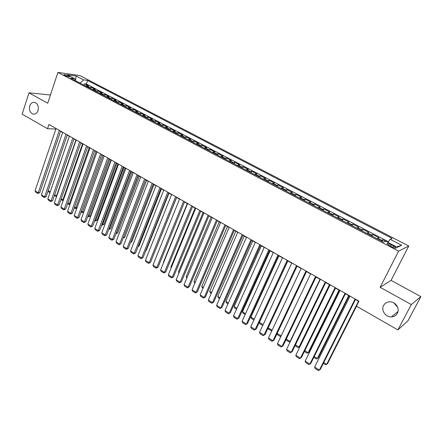 <?xml version="1.0" encoding="UTF-8"?>
<svg xmlns="http://www.w3.org/2000/svg" width="443" height="443" viewBox="0 0 443 443"><rect width="100%" height="100%" fill="white"/><g stroke="black" fill="none" stroke-linecap="round" stroke-linejoin="round"><path stroke-width="0.66" d="M38.054 110.589C37.046 113.198 35.446 114.377 33.253 114.139C30.08 112.887 28.922 110.152 29.77 105.921C30.777 103.285 32.389 102.095 34.62 102.361C37.771 103.634 38.912 106.375 38.054 110.589M397.698 307.425L393.982 302.973M397.36 313.262C396.07 315.521 394.076 316.734 391.374 316.889C385.604 317.277 380.853 310.272 383.594 305.493C384.912 303.15 386.977 301.927 389.796 301.821C395.477 301.567 400.112 308.533 397.36 313.262M64.866 75.482C67.674 76.733 69.285 77.132 69.695 76.689L68.748 76.024C65.952 74.778 64.346 74.38 63.93 74.817L64.866 75.482M408.756 245.998L79.84 75.559L57.9 72.414L398.595 251.187L408.756 245.998L391.069 280.369L380.133 287.297L411.314 304.562L420.85 296.616L391.069 280.369M420.85 296.616L407.986 320.782L397.875 329.919L411.314 304.562M385.643 241.247L382.918 239.824L382.126 241.402M377.032 238.727L378.843 237.692L372.768 234.513L371.987 236.086M366.87 233.4L368.742 232.409L362.739 229.275L361.975 230.836M356.836 228.145L358.764 227.198L352.844 224.097L352.085 225.659M346.93 222.956L348.918 222.048L343.07 218.992L342.328 220.542M337.151 217.829L339.194 216.965L333.418 213.947L332.687 215.492M327.493 212.773L329.592 211.948L323.888 208.963L323.168 210.503M317.958 207.773L320.112 206.986L314.475 204.046L313.766 205.58M308.538 202.839L310.742 202.091L305.183 199.184L304.479 200.712M299.241 197.966L301.495 197.257L295.996 194.383L295.309 195.906M290.054 193.154L292.358 192.478L286.926 189.643L286.244 191.154M280.978 188.397L283.326 187.76L277.966 184.958L277.296 186.464M272.013 183.701L274.411 183.097L269.111 180.329L268.452 181.829M263.159 179.061L265.595 178.49L260.362 175.755L259.709 177.25M254.409 174.476L256.89 173.944L251.718 171.236L251.076 172.726M245.76 169.94L248.285 169.442L243.174 166.773L242.542 168.257M237.215 165.466L239.785 165.001L234.729 162.359L234.109 163.838M228.771 161.042L231.379 160.604L226.384 157.996L225.775 159.469M220.426 156.667L223.073 156.263L218.139 153.682L217.535 155.15M212.18 152.348L214.866 151.971L209.982 149.424L209.389 150.886M204.029 148.073L206.748 147.729L201.925 145.21L201.338 146.666M195.972 143.853L198.724 143.538L193.956 141.046L193.381 142.496M188.004 139.678L190.795 139.39L186.077 136.926L185.506 138.371M180.129 135.552L182.953 135.292L178.291 132.856L177.726 134.295M172.344 131.471L175.201 131.239L170.588 128.83L170.034 130.264M164.641 127.434L167.532 127.23L162.974 124.848L162.426 126.277M157.027 123.447L159.951 123.265L155.438 120.911L154.9 122.334M149.501 119.505L152.453 119.344L147.99 117.013L147.458 118.431M142.053 115.601L145.033 115.468L140.625 113.164L140.099 114.576M134.694 111.741L137.701 111.636L133.337 109.355L132.822 110.761M127.407 107.926L130.447 107.843L126.128 105.589L125.618 106.99M120.203 104.149L123.27 104.094L119.001 101.862L118.497 103.258M113.081 100.417L116.166 100.378L111.946 98.174L111.448 99.564M106.032 96.724L109.144 96.707L104.963 94.525L104.476 95.909M99.055 93.069L102.195 93.074L98.064 90.915L97.576 92.294M92.155 89.453L95.317 89.48L91.23 87.343L90.754 88.716M397.875 329.919L356.443 306.13L358.941 301.179L48.957 124.422L47.528 128.714L55.862 129.035M393.683 246.02L391.324 244.785C388.356 243.384 386.933 243.091 387.06 243.905L391.856 246.878C394.846 248.296 396.275 248.589 396.136 247.77L393.683 246.02L392.969 247.415M75.31 80.626L74.712 78.682L70.503 78.106L383.555 242.149L385.681 241.23L397.399 247.355L401.651 245.278L390.15 239.298L392.144 238.434L87.62 80.438L83.622 79.89L80.117 83.068L75.299 80.582M74.712 78.682L67.247 74.778L76.229 76.046L83.622 79.89M381.135 240.876L382.918 239.824M388.411 241.762L86.379 84.054L84.469 83.81L83.998 85.178M85.327 85.876L88.517 85.925L84.469 83.81M88.052 87.304L91.23 87.343M94.907 90.893L98.064 90.915M101.835 94.525L104.963 94.525M108.84 98.196L111.946 98.174M115.922 101.907L119.001 101.862M123.076 105.656L126.128 105.589M130.314 109.449L133.337 109.355M137.629 113.281L140.625 113.164M145.022 117.157L147.99 117.013M152.503 121.077L155.438 120.911M160.061 125.037L162.974 124.848M167.709 129.046L170.588 128.83M175.445 133.099L178.291 132.856M183.269 137.197L186.077 136.926M191.182 141.339L193.956 141.046M199.184 145.537L201.925 145.21M207.28 149.778L209.982 149.424M215.47 154.07L218.139 153.682M223.754 158.411L226.384 157.996M232.138 162.802L234.729 162.359M240.621 167.249L243.174 166.773M249.204 171.746L251.718 171.236M257.892 176.303L260.362 175.755M266.686 180.91L269.111 180.329M275.585 185.573L277.966 184.958M284.594 190.291L286.926 189.643M293.715 195.07L295.996 194.383M302.946 199.909L305.183 199.184M312.293 204.804L314.475 204.046M321.756 209.766L323.888 208.963M331.342 214.789L333.418 213.947M341.049 219.872L343.07 218.992M350.878 225.022L352.844 224.097M360.835 230.238L362.739 229.275M370.918 235.526L372.768 234.513M50.452 94.99L28.972 92.842L22.15 114.139L47.528 128.714M28.972 92.842L47.733 103.23L57.9 72.414M380.133 287.297L398.595 251.187M60.58 131.294L62.635 132.468M67.247 135.098L69.352 136.3M73.992 138.947L76.146 140.176M80.809 142.834L83.013 144.091M87.692 146.76L89.951 148.051M94.658 150.731L96.967 152.049M101.696 154.745L104.061 156.097M108.812 158.804L111.232 160.189M116.005 162.908L118.48 164.325M123.276 167.055L125.812 168.506M130.63 171.253L133.227 172.731M138.066 175.494L140.724 177.012M146.639 180.384L124.76 237.282L123.42 237.531L145.592 179.786L148.305 181.337M153.195 184.122L155.975 185.706M160.887 188.508L163.733 190.13M168.667 192.949L171.574 194.61M176.535 197.44L179.515 199.134M184.498 201.98L187.539 203.714M192.55 206.571L195.662 208.348M200.701 211.222L203.885 213.033M208.946 215.924L212.197 217.779M217.286 220.68L220.614 222.58M225.731 225.498L229.131 227.436M234.269 230.371L237.753 232.353M242.919 235.299L246.474 237.332M251.668 240.294L255.306 242.365M260.528 245.344L264.249 247.465M269.494 250.461L273.298 252.632M278.575 255.639L282.462 257.859M287.762 260.883L291.738 263.148M297.07 266.188L301.135 268.508M306.495 271.565L310.648 273.935M316.036 277.008L320.283 279.433M325.705 282.523L330.046 284.999M335.489 288.105L339.931 290.636M345.407 293.759L349.948 296.35M355.452 299.49L358.824 301.412M75.376 80.665L76.229 76.046M387.952 242.415L390.15 239.298M86.379 84.054L87.62 80.438M396.568 246.923L401.651 245.278M355.12 299.003L319.414 370.071L320.344 369.335L355.568 299.258M350.064 296.118L314.635 367.059L319.414 370.071L318.379 370.586L315.039 368.476L314.635 367.059M358.503 301.234L326.685 364.307L327.565 363.603L356.549 306.185M323.783 362.496L326.685 364.307L325.66 364.816L323.34 363.365M345.036 293.249L309.884 364.063L310.842 363.349L345.523 293.526M340.047 290.403L305.166 361.089L309.884 364.063L308.876 364.589L305.581 362.507L305.166 361.089M335.085 287.579L300.476 358.132L301.456 357.446L335.606 287.872M330.157 284.766L295.819 355.192L300.476 358.132L299.496 358.664L296.234 356.609L295.819 355.192M325.262 281.975L291.184 352.274L292.192 351.609L325.815 282.291M320.394 279.201L286.582 349.372L291.184 352.274L290.226 352.811L287.009 350.784L286.582 349.372M315.56 276.443L282.008 346.487L283.038 345.845L316.147 276.775M310.759 273.702L277.462 343.624L282.008 346.487L281.072 347.035L277.894 345.031L277.462 343.624M348.702 295.642L317.36 358.487L318.268 357.811L349.156 295.902M314.225 356.532L317.36 358.487L316.363 359.007L313.794 357.407M339.017 290.115L308.151 352.744L309.081 352.091L339.51 290.398M304.79 350.651L308.151 352.744L307.176 353.27L304.369 351.515M329.459 284.666L299.047 347.068L300.005 346.437L329.98 284.96M295.475 344.837L299.047 347.068L298.1 347.605L295.055 345.701M320.018 279.278L290.06 341.459L290.536 341.165M286.272 339.1L290.06 341.459L289.135 342.007L285.94 339.792M305.986 270.983L272.943 340.772L273.995 340.152L306.6 271.337M301.24 268.281L268.452 337.943L272.943 340.772L272.03 341.326L268.895 339.349L268.452 337.943M273.995 340.152L272.03 341.326M277.18 333.429L281.139 335.899M281.1 335.982L280.275 336.475L277.196 334.554L276.98 333.85M281.106 335.966L280.275 336.475M296.528 265.59L263.989 335.13L265.064 334.531L297.175 265.961M291.843 262.921L259.554 332.328L263.989 335.13L263.098 335.689L260.002 333.734L259.554 332.328M265.064 334.531L263.098 335.689M268.203 327.831L272.074 330.245M271.786 330.855L268.48 329.105L268.126 327.986M271.803 330.827L271.52 331.004M287.191 260.268L255.14 329.548L256.237 328.972L287.867 260.656M282.568 257.627L250.76 326.784L255.14 329.548L254.276 330.118L251.214 328.185L250.76 326.784M256.237 328.972L254.276 330.118M263.12 324.658L259.426 322.354L287.867 260.938M262.721 325.511L259.864 323.728L259.426 322.354M277.971 255.007L246.402 324.038L247.521 323.484L278.675 255.412M273.403 252.405L242.072 321.308L246.402 324.038L245.56 324.619L242.531 322.709L242.072 321.308M247.521 323.484L245.56 324.619M254.276 319.143L250.904 317.044L278.929 255.844M253.883 319.996L251.347 318.412L250.904 317.044M268.862 249.813L237.769 318.595L238.904 318.057L269.599 250.234M264.349 247.244L233.489 315.898L237.769 318.595L236.944 319.181L233.954 317.293L233.489 315.898M238.904 318.057L236.944 319.181M259.864 244.686L229.236 313.218L230.393 312.703L260.628 245.117M255.406 242.144L225.005 310.549L229.236 313.218L228.433 313.81L225.481 311.944L225.005 310.549M230.393 312.703L228.433 313.81M250.976 239.619L220.802 307.902L221.982 307.403L251.768 240.067M246.574 237.105L216.621 305.266L220.802 307.902L220.021 308.5L217.103 306.656L216.621 305.266M221.982 307.403L220.021 308.5M242.199 234.613L212.468 302.647L213.67 302.17L243.013 235.078M237.847 232.132L208.343 300.044L212.468 302.647L211.71 303.25L208.825 301.428L208.343 300.044M213.67 302.17L211.71 303.25M233.527 229.668L204.234 297.452L205.452 296.998L234.369 230.144M229.225 227.215L200.153 294.883L204.234 297.452L203.498 298.067L200.646 296.267L200.153 294.883M205.452 296.998L203.498 298.067M224.955 224.778L196.094 292.325L197.329 291.882L225.825 225.277M220.708 222.358L192.063 289.777L196.094 292.325L195.374 292.939L192.555 291.162L192.063 289.777M197.329 291.882L195.374 292.939M216.489 219.949L188.048 287.247L189.299 286.826L217.38 220.459M212.291 217.557L184.061 284.733L188.048 287.247L187.35 287.872L184.565 286.112L184.061 284.733M189.299 286.826L187.35 287.872M208.121 215.182L180.096 282.235L181.364 281.831L209.035 215.702M203.974 212.817L176.153 279.749L180.096 282.235L179.415 282.867L176.657 281.122L176.153 279.749M181.364 281.831L179.415 282.867M199.854 210.464L172.233 277.279L173.518 276.892L200.79 211.001M195.756 208.127L168.334 274.821L172.233 277.279L171.574 277.911L168.849 276.194L168.334 274.821M173.518 276.892L171.574 277.911M191.681 205.807L164.458 272.379L165.76 272.008L192.644 206.355M187.627 203.498L160.604 269.948L164.458 272.379L163.816 273.015L161.125 271.315L160.604 269.948M165.76 272.008L163.816 273.015M183.601 201.2L156.772 267.533L158.09 267.179L184.587 201.759M179.598 198.918L152.962 265.13L156.772 267.533L156.146 268.176L153.483 266.498L152.962 265.13M158.09 267.179L156.146 268.176M175.622 196.648L149.175 262.738L150.509 262.406L176.624 197.218M171.662 194.388L145.409 260.362L149.175 262.738L148.566 263.391L145.93 261.73L145.409 260.362M150.509 262.406L148.566 263.391M245.533 313.694L242.482 311.789L270.097 250.804M245.151 314.541L242.93 313.151L242.482 311.789M236.9 308.306L234.159 306.595L261.376 245.826M236.518 309.153L234.607 307.957L234.159 306.595M228.366 302.984L225.93 301.461L252.748 240.909M227.995 303.826L226.384 302.824L225.93 301.461M219.938 297.729L217.79 296.389L244.231 236.047M219.567 298.565L218.255 297.746L217.79 296.389M211.604 292.53L209.749 291.372L235.809 231.246M211.239 293.366L210.22 292.729L209.749 291.372M203.37 287.396L201.798 286.411L227.486 226.5M203.01 288.227L202.268 287.767L201.798 286.411M195.23 282.318L193.934 281.51L219.257 221.805M194.876 283.149L193.934 281.51M187.184 277.301L186.16 276.659L211.123 217.164M186.835 278.126L186.16 276.659M179.232 272.34L178.468 271.864L203.088 212.579M178.468 271.864L178.917 273.098M171.369 267.439L170.865 267.123L195.136 208.044M170.865 267.123L171.164 267.937M163.6 262.588L163.345 262.433L187.278 203.564M163.345 262.433L163.495 262.837M155.908 257.793L179.509 199.129M167.725 192.146L141.66 258.003L143.006 257.682L168.755 192.733M163.816 189.914L137.934 255.655L141.66 258.003L141.068 258.657L138.465 257.012L137.934 255.655M143.006 257.682L141.068 258.657M159.923 187.699L134.229 253.318L135.591 253.014L160.97 188.297M156.058 185.495L130.547 250.993L134.229 253.318L133.653 253.977L131.078 252.349L130.547 250.993M135.591 253.014L133.653 253.977M152.215 183.302L126.881 248.684L128.254 248.396L153.278 183.906M148.388 181.121L123.237 246.386L126.881 248.684L126.321 249.348L123.774 247.742L123.237 246.386M128.254 248.396L126.321 249.348M144.584 178.95L119.61 244.099L121 243.827L145.669 179.57M140.808 176.796L116.005 241.828L119.61 244.099L119.067 244.769L116.548 243.179L116.005 241.828M121 243.827L119.067 244.769M153.389 255.212L176.624 197.489M145.758 250.738L146.201 250.638L169.004 193.142M145.675 250.959L146.201 250.638M138.227 246.297L138.98 246.136L161.468 188.84M138.072 246.685L138.98 246.136M130.779 241.895L131.831 241.684L154.009 184.587M130.558 242.454L131.831 241.684M137.048 174.653L112.422 239.569L113.823 239.309L138.15 175.278M133.31 172.521L108.856 237.321L112.422 239.569L111.896 240.244L109.404 238.672L108.856 237.321M113.823 239.309L111.896 240.244M124.76 237.282L123.187 238.135M129.589 170.4L105.312 235.083L106.724 234.84L130.713 171.042M125.895 168.29L101.785 232.863L105.312 235.083L104.797 235.765L102.333 234.209L101.785 232.863M106.724 234.84L104.797 235.765M138.277 175.616L116.409 233.156L117.76 232.924L139.346 176.22M116.21 233.035L115.922 233.782M117.76 232.924L115.911 233.821M122.218 166.197L98.28 230.648L99.703 230.421L123.353 166.845M118.563 164.109L94.791 228.45L98.28 230.648L97.781 231.335L95.339 229.795L94.791 228.45M99.703 230.421L97.781 231.335M131.045 171.491L109.476 228.832L110.839 228.61L132.13 172.106M109.078 228.588L109.476 228.832L108.779 229.385M110.839 228.61L108.972 229.502M114.925 162.038L91.319 226.262L92.759 226.046L116.083 162.697M111.309 159.978L87.869 224.086L91.319 226.262L90.837 226.949L88.423 225.426L87.869 224.086M92.759 226.046L90.837 226.949M123.89 167.41L102.615 224.551L103.989 224.346L124.992 168.035M102.023 224.186L102.615 224.551L102.123 225.227L101.729 224.983M103.989 224.346L102.123 225.227M107.715 157.924L84.436 221.921L85.887 221.716L108.889 158.594M104.138 155.886L81.019 219.767L84.436 221.921L83.965 222.613L81.578 221.107L81.019 219.767M85.887 221.716L83.965 222.613M116.814 163.373L95.821 220.321L97.211 220.121L117.927 164.01M95.046 219.833L95.821 220.321L95.345 220.996L94.752 220.625M97.211 220.121L95.345 220.996M100.583 153.859L77.625 217.629L79.087 217.435L101.768 154.535M97.045 151.844L74.241 215.497L77.625 217.629L77.171 218.321L74.806 216.832L74.241 215.497M79.087 217.435L77.171 218.321M109.814 159.375L89.104 216.129L90.505 215.946L110.944 160.023M88.14 215.525L89.104 216.129L88.639 216.81L87.852 216.317M90.505 215.946L88.639 216.81M93.528 149.834L70.886 213.376L72.359 213.199L94.73 150.526M90.029 147.84L67.541 211.272L70.886 213.376L70.443 214.074L68.106 212.601L67.541 211.272M72.359 213.199L70.443 214.074M102.887 155.427L82.453 211.981L83.865 211.809L104.033 156.08M81.313 211.267L82.453 211.981L82.005 212.662L81.025 212.053M83.865 211.809L82.005 212.662M86.546 145.858L64.213 209.174L65.702 209.007L87.769 146.555M83.085 143.881L60.907 207.086L64.213 209.174L63.786 209.877L61.477 208.415L60.907 207.086M65.702 209.007L63.786 209.877M96.031 151.517L75.869 207.872L77.021 207.745M74.551 207.053L75.869 207.872L75.432 208.564L74.274 207.839M76.96 207.917L75.432 208.564M79.64 141.921L57.618 205.015L59.113 204.86L80.881 142.624M76.218 139.966L54.345 202.949L57.618 205.015L57.202 205.718L54.915 204.273L54.345 202.949M59.113 204.86L57.202 205.718M89.248 147.646L69.357 203.813L70.215 203.725M67.868 202.883L69.357 203.813L68.931 204.5L67.591 203.664M70.088 204.09L68.931 204.5M72.813 138.028L51.083 200.895L52.59 200.757L74.064 138.737M69.424 136.095L47.844 198.852L51.083 200.895L50.685 201.604L48.42 200.175L47.844 198.852M52.59 200.757L50.685 201.604M82.531 143.82L62.906 199.787L63.487 199.738M61.245 198.752L62.906 199.787L62.496 200.485L60.973 199.533M63.288 200.297L62.496 200.485M66.057 134.174L44.621 196.825L46.138 196.692L67.319 134.893M62.701 132.263L41.415 194.798L44.621 196.825L44.239 197.534L41.996 196.116L41.415 194.798M46.138 196.692L44.239 197.534M75.891 140.027L56.521 195.806L56.831 195.784M54.699 194.671L56.521 195.806L56.128 196.504L54.428 195.446M56.593 196.465L56.128 196.504M59.368 130.358L38.225 192.788L39.754 192.672L60.647 131.089M56.051 128.47L35.052 190.789L38.225 192.788L37.854 193.502L35.634 192.101L35.052 190.789M39.754 192.672L37.854 193.502M69.318 136.278L50.247 191.863M48.221 190.628L50.203 191.869L49.821 192.567L47.955 191.404M377.746 238.135L381.838 240.278M86.429 85.665L89.148 87.088M93.251 89.231L95.998 90.671M100.146 92.842L102.92 94.293M107.112 96.485L109.919 97.958M114.156 100.173L116.991 101.657M121.271 103.9L124.14 105.401M128.47 107.666L131.366 109.183M135.741 111.475L138.676 113.009M143.1 115.324L146.063 116.874M150.537 119.217L153.533 120.784M158.057 123.154L161.086 124.738M165.66 127.13L168.728 128.736M173.351 131.156L176.452 132.778M181.126 135.226L184.266 136.87M188.995 139.346L192.168 141.007M196.952 143.51L200.158 145.188M204.998 147.724L208.243 149.418M213.144 151.982L216.428 153.699M221.378 156.296L224.701 158.035M229.712 160.654L233.073 162.415M238.146 165.067L241.546 166.85M246.679 169.536L250.118 171.336M255.312 174.055L258.795 175.877M264.05 178.629L267.572 180.473M272.894 183.258L276.46 185.124M281.842 187.943L285.458 189.831M290.907 192.683L294.562 194.599M300.077 197.484L303.782 199.422M309.364 202.346L313.112 204.306M318.766 207.269L322.565 209.251M328.291 212.247L332.128 214.262M337.931 217.297L341.819 219.329M347.694 222.403L351.631 224.468M357.584 227.58L361.571 229.668M367.596 232.824L371.638 234.94M390.599 246.219L391.324 244.785M33.253 114.139L34.128 114.189M391.374 316.889L397.991 311.512M395.887 248.252L396.136 247.77"/></g></svg>
